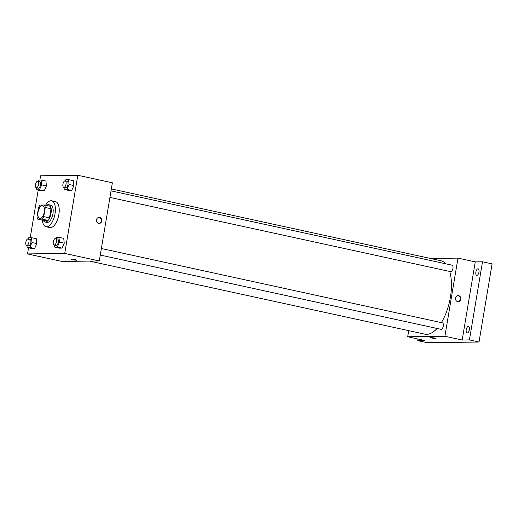 <?xml version="1.0" encoding="UTF-8"?>
<svg xmlns="http://www.w3.org/2000/svg" width="518" height="518" viewBox="0 0 518 518"><rect width="100%" height="100%" fill="white"/><g stroke="black" fill="none" stroke-linecap="round" stroke-linejoin="round"><path stroke-width="0.78" d="M44.244 212.05A6.63 3.037 102.3 0 1 39.724 218.57A6.63 3.037 102.3 0 1 38.17 211.441A6.63 3.037 102.3 0 1 42.554 205.614A6.63 3.037 102.3 0 1 44.244 212.05M44.496 205.005L40.145 205.063A8.56 3.924 102.3 0 0 38.546 207.569L37.018 216.705A8.56 3.924 102.3 0 0 37.782 219.179L42.133 219.114A8.56 3.924 102.3 0 0 43.732 216.615L45.267 207.478A8.56 3.924 102.3 0 0 44.496 205.005L50.259 206.261A8.56 3.924 102.3 0 1 51.023 208.728L45.267 207.478M37.782 219.179L43.544 220.428L47.896 220.37L42.133 219.114M51.023 208.728L49.495 217.871L43.732 216.615M49.495 217.871A8.56 3.924 102.3 0 1 47.896 220.37M43.279 220.377A8.845 4.053 -77.7 0 0 45.014 221.989A8.845 4.053 -77.7 0 0 45.448 222.028A8.845 4.053 -77.7 0 0 50.952 213.746A8.845 4.053 -77.7 0 0 48.783 204.707A8.845 4.053 -77.7 0 0 46.529 205.452M48.783 204.707L50.699 205.122A8.845 4.053 102.3 0 1 52.953 213.707A8.845 4.053 102.3 0 1 47.365 222.449A8.845 4.053 102.3 0 1 46.937 222.403L45.014 221.989M45.59 205.245A13.267 6.08 102.3 0 1 51.645 200.803A13.267 6.08 102.3 0 1 55.025 213.681A13.267 6.08 102.3 0 1 45.998 226.722A13.267 6.08 102.3 0 1 42.34 220.169M51.645 200.803L55.484 201.638A13.267 6.08 102.3 0 1 58.864 214.517A13.267 6.08 102.3 0 1 49.838 227.564L45.998 226.722M26.923 245.448L27.143 247.474L31.941 248.523L34.628 248.485L36.791 243.583L36.266 238.714L31.462 237.671L28.781 237.71L28.231 238.947M36.571 187.794L36.791 189.821L41.595 190.864L44.276 190.831L46.439 185.923L45.914 181.06L41.116 180.011L38.429 180.05L37.879 181.287M28.542 247.779L27.512 253.93L64.731 253.419L77.81 175.272L40.585 175.783L39.88 180.031M38.19 190.125L30.225 237.684M54.384 245.072L54.604 247.099L59.408 248.141L62.095 248.109L64.251 243.201L63.727 238.338L58.929 237.289L56.242 237.328L55.691 238.565M64.038 187.412L64.251 189.439L69.056 190.488L71.743 190.449L73.899 185.548L73.375 180.678L68.577 179.636L65.89 179.675L65.346 180.911M27.512 253.93L62.069 261.46L99.294 260.949L64.731 253.419M75.382 259.725L76.962 260.243L73.912 260.023L70.966 259.24L75.382 259.725M99.294 260.949L112.374 182.802L77.81 175.272M101.755 220.985A3.037 2.687 -90.8 0 1 99.152 223.452A3.037 2.687 -90.8 0 1 96.426 220.448A3.037 2.687 -90.8 0 1 99.067 217.372A3.037 2.687 -90.8 0 1 101.755 220.985M98.808 217.392A3.037 2.687 -90.8 0 1 101.23 220.992A3.037 2.687 -90.8 0 1 98.893 223.439M76.962 260.243L70.966 259.24M449.715 271.451A37.581 17.217 102.3 0 1 450.407 297.196A37.581 17.217 102.3 0 1 441.368 322.604M437.05 328.451A37.581 17.217 102.3 0 1 424.831 334.162L89.459 261.085M111.344 188.921L440.831 260.722A37.581 17.217 102.3 0 1 445.784 263.811M109.926 197.41L450.679 271.665A3.315 1.522 -77.7 0 0 452.874 268.745A3.315 1.522 -77.7 0 0 452.091 265.184L111.02 190.864M101.373 248.517L442.443 322.844A3.315 1.522 102.3 0 1 443.291 326.062A3.315 1.522 102.3 0 1 441.032 329.318L100.278 255.07M408.708 330.652L407.679 336.771L444.904 336.26L457.983 258.113L430.594 258.488M444.904 336.26L462.185 340.022L469.425 339.925L479.02 342.016L427.324 342.728L417.722 340.637L424.961 340.54L407.679 336.771M434.434 337.963L436.014 338.481L432.964 338.26L430.018 337.477L434.434 337.963M479.02 342.016L492.1 263.869L482.498 261.778L475.265 261.875L457.983 258.113M462.185 340.022L475.265 261.875M460.8 299.223A3.037 2.687 -90.8 0 1 458.203 301.69A3.037 2.687 -90.8 0 1 455.477 298.685A3.037 2.687 -90.8 0 1 458.119 295.61A3.037 2.687 -90.8 0 1 460.8 299.223M457.86 295.629A3.037 2.687 -90.8 0 1 460.282 299.229A3.037 2.687 -90.8 0 1 457.944 301.677M436.014 338.481L430.018 337.477M417.994 339.018L417.722 340.637M468.324 326.469A3.315 1.522 102.3 0 1 468.479 326.482A3.315 1.522 102.3 0 1 469.263 330.05A3.315 1.522 102.3 0 1 467.068 332.964A3.315 1.522 102.3 0 1 466.258 329.571A3.315 1.522 102.3 0 1 468.324 326.469M477.972 268.81A3.315 1.522 102.3 0 1 478.133 268.829A3.315 1.522 102.3 0 1 478.91 272.39A3.315 1.522 102.3 0 1 476.722 275.311A3.315 1.522 102.3 0 1 475.906 271.918A3.315 1.522 102.3 0 1 477.972 268.81M469.425 339.925L482.498 261.778M64.251 189.439L66.939 189.4L69.101 184.499L68.577 179.636M65.203 180.879L67.12 181.3A3.315 1.522 102.3 0 1 67.968 184.518A3.315 1.522 102.3 0 1 65.708 187.775L63.785 187.361A3.315 1.522 102.3 0 1 63.008 183.793A3.315 1.522 102.3 0 1 65.203 180.879A3.315 1.522 102.3 0 1 66.045 184.097A3.315 1.522 102.3 0 1 63.785 187.361M69.056 190.488L71.743 190.449L66.939 189.4M71.743 190.449L73.899 185.548L69.101 184.499M73.899 185.548L73.375 180.678M36.791 189.821L39.478 189.782L41.641 184.881L41.116 180.011M37.736 181.255L39.659 181.676A3.315 1.522 102.3 0 1 40.501 184.894A3.315 1.522 102.3 0 1 38.248 188.157L36.325 187.736A3.315 1.522 102.3 0 1 35.548 184.175A3.315 1.522 102.3 0 1 37.736 181.255A3.315 1.522 102.3 0 1 38.585 184.479A3.315 1.522 102.3 0 1 36.325 187.736M41.595 190.864L44.276 190.831L39.478 189.782M44.276 190.831L46.439 185.923L41.641 184.881M46.439 185.923L45.914 181.06M54.604 247.099L57.291 247.06L59.453 242.159L58.929 237.289M55.549 238.533L57.472 238.953A3.315 1.522 102.3 0 1 58.314 242.171A3.315 1.522 102.3 0 1 56.061 245.435L54.137 245.014A3.315 1.522 102.3 0 1 53.36 241.453A3.315 1.522 102.3 0 1 55.549 238.533A3.315 1.522 102.3 0 1 56.397 241.757A3.315 1.522 102.3 0 1 54.137 245.014M59.408 248.141L62.095 248.109L57.291 247.06M62.095 248.109L64.251 243.201L59.453 242.159M64.251 243.201L63.727 238.338M27.143 247.474L29.83 247.436L31.993 242.534L31.462 237.671M28.089 238.915L30.012 239.335A3.315 1.522 102.3 0 1 30.853 242.554A3.315 1.522 102.3 0 1 28.6 245.81L26.677 245.396A3.315 1.522 102.3 0 1 25.9 241.828A3.315 1.522 102.3 0 1 28.089 238.915A3.315 1.522 102.3 0 1 28.937 242.133A3.315 1.522 102.3 0 1 26.677 245.396M31.941 248.523L34.628 248.485L29.83 247.436M34.628 248.485L36.791 243.583L31.993 242.534M36.791 243.583L36.266 238.714"/></g></svg>
